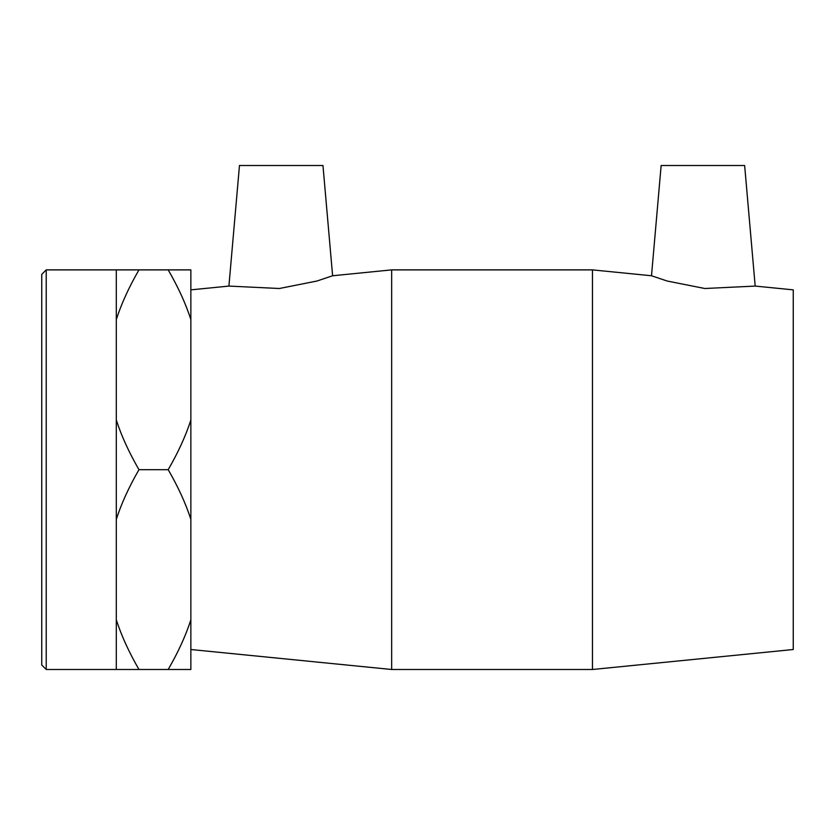 <?xml version="1.0" encoding="UTF-8"?>
<svg xmlns="http://www.w3.org/2000/svg" width="835" height="835" viewBox="0 0 835 835"><rect width="100%" height="100%" fill="white"/><g stroke="black" fill="none" stroke-linecap="round" stroke-linejoin="round"><path stroke-width="1.25" d="M755.184 286.081L704.782 288.503L667.175 281.03L651.498 275.759L661.143 165.507L744.643 165.507L755.184 286.081L793.25 289.86L793.25 649.515L592.453 669.493L592.453 269.882L391.657 269.882L391.657 669.493L592.453 669.493M46.228 269.882L41.75 274.36L41.75 665.015L46.228 669.493L46.228 269.882L138.965 269.882C128.903 287.303 121.346 303.867 116.305 319.565L116.305 269.882M138.965 469.688C128.903 487.108 121.346 503.672 116.305 519.37L116.305 420.005C121.346 435.703 128.903 452.267 138.965 469.688L168.19 469.688C178.262 452.267 185.819 435.703 190.86 420.005L190.86 519.37C185.819 503.672 178.262 487.108 168.19 469.688M138.965 669.493L116.305 669.493L116.305 619.81C121.346 635.508 128.903 652.072 138.965 669.493L168.19 669.493C178.262 652.072 185.819 635.508 190.86 619.81L190.86 669.493L168.19 669.493M168.19 269.882L190.86 269.882L190.86 319.565C185.819 303.867 178.262 287.303 168.19 269.882L138.965 269.882M116.305 420.005L116.305 319.565M116.305 619.81L116.305 519.37M190.86 420.005L190.86 319.565M190.86 619.81L190.86 519.37M332.612 275.759L322.968 165.507L239.468 165.507L228.915 286.081L279.328 288.503L316.924 281.03L332.612 275.759L391.657 269.882M651.498 275.759L592.453 269.882M190.86 289.86L228.915 286.081M46.228 669.493L116.305 669.493M190.86 649.515L391.657 669.493"/></g></svg>

